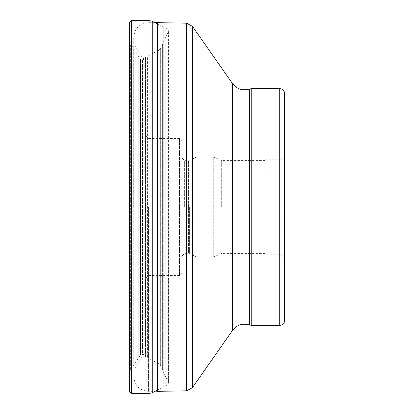<?xml version="1.0" encoding="UTF-8"?>
<svg xmlns="http://www.w3.org/2000/svg" width="414" height="414" viewBox="0 0 414 414"><rect width="100%" height="100%" fill="white"/><g stroke="black" fill="none" stroke-linecap="round" stroke-linejoin="round"><path stroke-width="0.31" stroke-dasharray="2.07 1.55" d="M157.429 23.877L163.266 26.719L163.266 207L163.266 26.719L165.139 27.624L165.139 207L165.139 27.624L165.248 207L165.248 27.681L167.877 29.073L167.877 207L167.877 29.073L168.814 30.641L168.814 383.359L160.249 365.303L158.95 363.87L142.545 355.031L140.434 355.134L130.617 370.225L130.105 371.995L129.375 391.344L129.375 22.656L129.375 207L168.803 207L167.147 207L167.147 379.55L167.147 34.45L167.147 207L167.147 34.45L167.147 207L162.635 207L162.635 370.323L162.635 43.677L162.635 207L162.635 43.677L162.635 207L160.699 207L160.699 47.734L160.699 207L160.699 47.734L160.699 207L138.188 207L138.188 358.229L138.188 55.771L138.188 207L138.188 55.771L138.188 207L133.241 207L133.241 366.033L133.241 47.967L133.241 207L133.241 47.967L133.241 207L129.411 207L129.411 387.954L129.411 26.046L129.416 387.82L129.416 26.18L129.52 385.532L129.52 28.468L130.105 42.005L130.105 371.995L130.105 42.005L130.617 43.775L130.617 370.225L130.617 43.775L131.119 44.577L131.119 369.423L131.119 44.577L138.255 55.869L138.255 358.131L138.255 55.869L139.922 58.343L139.922 355.657L139.922 58.343L140.434 58.866L140.434 355.134L140.434 58.866L142.545 58.969L142.545 355.031L142.545 58.969L145.309 57.515L145.309 356.485L145.423 57.458L145.423 356.542L145.423 57.458L147.379 56.413L147.379 357.587L147.379 56.413L158.95 50.13L158.95 363.87L158.95 50.13L160.249 48.697L160.249 365.303L160.249 48.697L167.204 34.336L167.204 379.664L167.204 34.336L168.596 31.526L168.596 382.474L168.803 30.833L168.803 383.167L168.814 30.641L168.814 383.359L167.877 384.927L167.877 207L167.877 384.927L165.248 386.319L165.248 207L165.139 386.376L165.139 207L165.139 386.376L163.266 387.281L163.266 207L163.266 387.281L157.429 390.123M145.971 207L145.971 348.635L145.971 207M133.743 207L133.743 37.327L133.743 207M284.625 93.512L284.625 320.488M265.063 159.204L282.182 159.204L282.182 207L282.182 159.204L284.625 156.756L284.625 257.244L282.182 254.796L282.182 207L282.182 254.796L265.063 254.796L265.063 159.204L265.063 254.796M265.063 207L265.063 253.575L265.063 207M221.324 207L221.324 160.425L221.324 207M184.385 207L184.385 160.425L184.385 207M181.937 207L181.937 140.988L181.937 207M148.414 207L148.414 391.344L148.414 207M131.331 20.7L131.331 393.3M149.987 393.3L149.987 20.7M152.264 392.736L152.264 21.264M160.699 207L160.699 366.266L160.699 207M144.822 207.036L144.822 352.573L144.822 207.036M144.822 206.964L144.822 61.427L144.822 206.964M134.126 207L134.126 44.608L134.126 207M133.743 376.673C134.617 385.584 139.502 390.474 148.414 391.344L157.429 391.344L157.429 22.656M157.553 22.656L157.553 391.344M186.517 390.837L186.517 23.163M192.396 26.289L192.396 387.711M232.518 330.413L232.518 83.587M249.357 89.031L249.357 324.969M251.764 88.622L251.764 325.378M279.735 325.378L279.735 88.622M214.116 207L214.116 256.939L214.116 207M213.288 206.959L213.288 156.88L213.288 206.959M213.288 207.041L213.288 257.12L213.288 207.041M197.043 207L197.043 257.12L197.043 207M196.215 206.964L196.215 157.061L196.215 206.964M196.215 207.036L196.215 256.939L196.215 207.036M189.4 207L189.4 253.756L189.4 207M188.572 206.964L188.572 160.425L188.572 206.964M188.572 207L188.572 253.575L188.572 207M179.495 206.959L179.495 138.545L179.495 206.959M179.495 207.041L179.495 275.455L179.495 207.041M133.743 370.701L134.126 369.391L144.822 352.573L145.971 348.635M133.743 43.299L134.126 44.608L144.822 61.427L145.971 65.365M154.955 22.656L148.414 22.656C139.502 23.526 134.617 28.416 133.743 37.327M265.063 160.425L221.324 160.425L213.288 156.88L197.043 156.88L189.4 160.244L184.385 160.425L181.937 157.982M265.063 253.575L221.324 253.575L213.288 257.12L197.043 257.12L189.4 253.756L184.385 253.575L181.937 256.018M145.971 136.097L148.414 138.545L179.495 138.545C180.1 137.929 180.918 138.742 181.937 140.988M145.971 277.903L148.414 275.455L179.495 275.455C180.1 276.071 180.918 275.258 181.937 273.012"/><path stroke-width="0.62" d="M129.375 207L129.375 391.344L131.331 393.3L131.331 20.7L129.375 22.656L129.375 207M279.735 325.378L279.735 88.622C282.705 88.912 284.335 90.542 284.625 93.512L284.625 320.488C284.335 323.458 282.705 325.088 279.735 325.378L251.764 325.378L251.764 88.622L249.357 89.031C242.532 90.961 236.922 89.15 232.518 83.587L232.518 330.413L192.396 387.711L192.396 26.289L186.517 23.163L186.517 390.837L157.553 391.344L157.429 22.656L157.553 391.344M284.625 257.244L284.625 156.756M157.429 23.877L152.264 21.264L149.987 20.7L149.987 393.3L131.331 393.3M152.264 21.264L152.264 392.736L157.429 390.123M232.518 330.413C236.922 324.85 242.532 323.039 249.357 324.969L249.357 89.031M149.987 393.3L152.264 392.736M149.987 20.7L131.331 20.7M157.429 22.656L154.955 22.656M186.517 23.163L157.553 22.656M186.517 390.837L192.396 387.711M232.518 83.587L192.396 26.289M249.357 324.969L251.764 325.378M279.735 88.622L251.764 88.622"/></g></svg>
